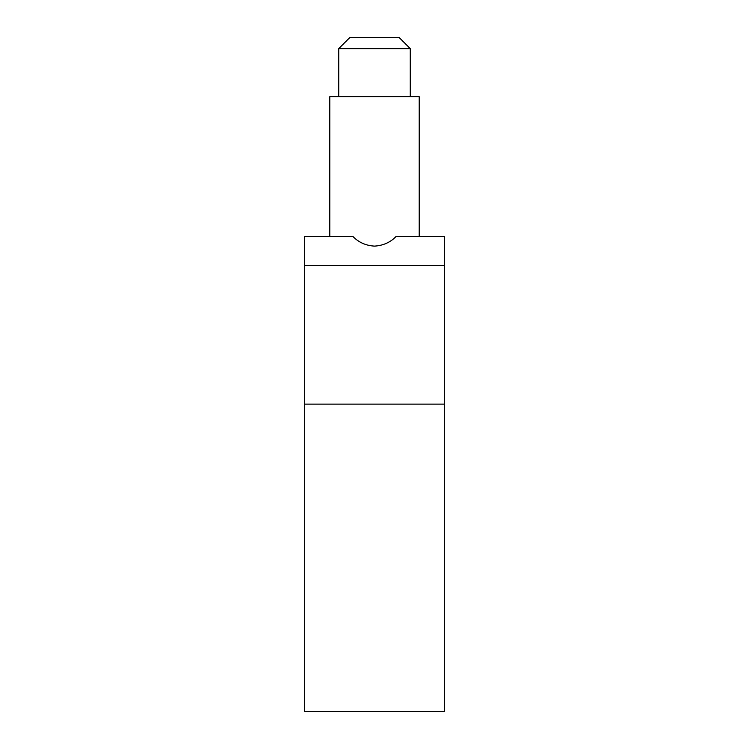 <?xml version="1.0" encoding="UTF-8"?>
<svg xmlns="http://www.w3.org/2000/svg" width="749" height="749" viewBox="0 0 749 749"><rect width="100%" height="100%" fill="white"/><g stroke="black" fill="none" stroke-linecap="round" stroke-linejoin="round"><path stroke-width="1.12" d="M444.372 404.123L304.628 404.123L304.628 711.55L444.372 711.55L444.372 236.441L396.146 236.441L395.023 237.48M396.146 236.441C390.407 242.367 383.198 245.597 374.5 246.121C365.915 245.616 358.771 242.451 353.06 236.637L353.64 237.18M304.628 404.123L304.628 265.483L444.372 265.483M304.628 265.483L304.628 236.441L352.854 236.441M419.215 236.441L419.215 96.696L329.785 96.696L329.785 236.441M386.287 37.45L349.905 37.45L338.726 48.629L410.274 48.629L399.095 37.45L386.287 37.45M338.726 96.696L338.726 48.629M410.274 96.696L410.274 48.629"/></g></svg>
